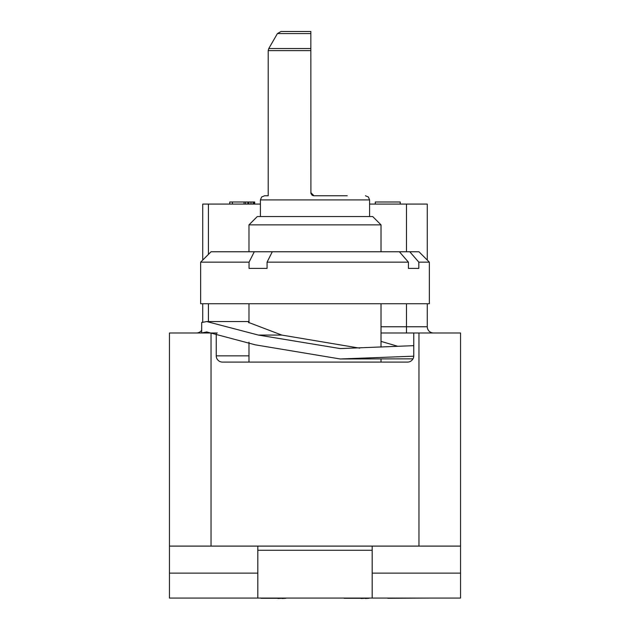<?xml version="1.0" encoding="UTF-8"?>
<svg xmlns="http://www.w3.org/2000/svg" width="630" height="630" viewBox="0 0 630 630"><rect width="100%" height="100%" fill="white"/><g stroke="black" fill="none" stroke-linecap="round" stroke-linejoin="round"><path stroke-width="0.94" d="M202.726 260.08L202.726 204.073L260.418 204.073M369.582 204.073L427.274 204.073L427.274 260.08M381.016 332.986L460.546 332.986L460.546 546.108L169.454 546.108L169.454 332.986L216.24 332.986L216.24 355.856L248.984 355.856M217.295 332.986L216.24 332.986M413.752 356.194L340.239 358.974L255.307 344.838L206.711 331.947L201.687 332.971L201.687 322.529L202.726 321.891L202.726 303.739M313.685 195.749L347.224 195.757M313.307 195.686L312.378 195.324L313.961 195.757L310.842 192.638L311.015 193.67M312.575 195.434L311.779 194.875M310.85 192.914L311.094 193.859M312.283 195.268L311.858 194.938M312.22 195.221L310.984 193.56L312.22 195.221M310.842 50.62L268.215 50.62L268.774 48.541L310.842 48.541L310.905 193.252M372.18 546.108L372.18 598.083L460.546 598.083L460.546 546.108M169.454 546.108L169.454 598.083L257.82 598.083L257.82 546.108M372.18 598.083L257.82 598.083M460.546 573.135L372.18 573.135M169.454 573.135L257.82 573.135M200.647 598.083L387.773 598.083M429.353 598.083L387.773 598.295M260.938 598.295L277.925 598.295M282.177 598.295L277.925 598.5M285.894 598.295L282.177 598.5M344.106 598.295L361.1 598.295M365.345 598.295L361.1 598.5M369.062 598.295L365.345 598.5M216.24 355.856A6.237 6.237 0 0 0 222.477 362.092L407.523 362.092A6.237 6.237 0 0 0 413.76 355.856L413.76 332.986M340.239 358.974L412.997 358.848M201.687 322.529L206.711 321.552L258.339 335.065L340.239 348.579L413.76 345.665M359.754 348.162L281.736 335.065L248.464 322.387L248.984 322.095M397.294 346.146L381.016 341.381M429.353 262.159L418.958 251.764L409.776 251.764L418.824 262.159L429.353 262.159L429.353 303.739L200.647 303.739L200.647 262.159L249.055 262.159L249.055 268.396L267.065 268.396L267.065 262.159L408.429 262.159L408.429 268.396L414.036 268.396L408.429 268.396M418.824 262.159L418.824 268.396L414.036 268.396M381.016 224.863L372.7 216.547L257.3 216.547L248.984 224.863L381.016 224.863L381.016 251.764M409.776 251.764L272.286 251.764L267.065 262.159M249.055 262.159L254.276 251.764L272.286 251.764M254.276 251.764L211.042 251.764L200.647 262.159M408.429 262.159L399.381 251.764M281.011 31.5L277.413 33.579L281.011 31.5L310.842 31.5L310.842 33.579L277.413 33.579L268.774 48.541L268.215 50.62L268.215 195.757L264.576 195.757L261.615 197.001L260.418 199.915L369.582 199.915L368.385 197.001L365.424 195.757M310.842 48.541L310.842 33.579M406.484 332.986L406.484 326.75L427.274 326.75A6.237 6.237 0 0 0 433.519 332.986A6.237 6.237 0 0 1 427.274 326.75L427.274 303.739M196.481 332.986A6.237 6.237 0 0 0 201.687 330.199A6.237 6.237 0 0 1 196.481 332.986M375.299 204.073L375.299 201.994L400.247 201.994L400.247 204.073M254.701 204.073L254.701 201.994L254.173 201.994L254.173 204.073M253.11 204.073L253.11 201.994L254.173 201.994M250.984 204.073L250.984 201.994L253.11 201.994M248.866 204.073L248.866 201.994L250.984 201.994M247.803 204.073L247.803 201.994L248.866 201.994M245.676 204.073L245.676 201.994L247.803 201.994M244.086 204.073L244.086 201.994L245.676 201.994M232.407 204.073L232.407 201.994L244.086 201.994M229.753 204.073L229.753 201.994L232.407 201.994M418.958 332.986L418.958 546.108M211.042 546.108L211.042 332.986M372.18 550.266L257.82 550.266M281.736 335.065L258.339 335.065M381.016 326.75L406.484 326.75L406.484 303.739M406.484 204.073L406.484 251.764M208.412 204.073L208.412 254.394M208.412 303.739L208.412 321.552M248.984 321.552L206.711 321.552M248.984 303.739L248.984 322.828M248.984 342.255L248.984 362.092M381.016 303.739L381.016 347.067M381.016 358.974L381.016 362.092M248.984 224.863L248.984 251.764M260.418 199.915L260.418 216.547M369.582 199.915L369.582 216.547"/></g></svg>
